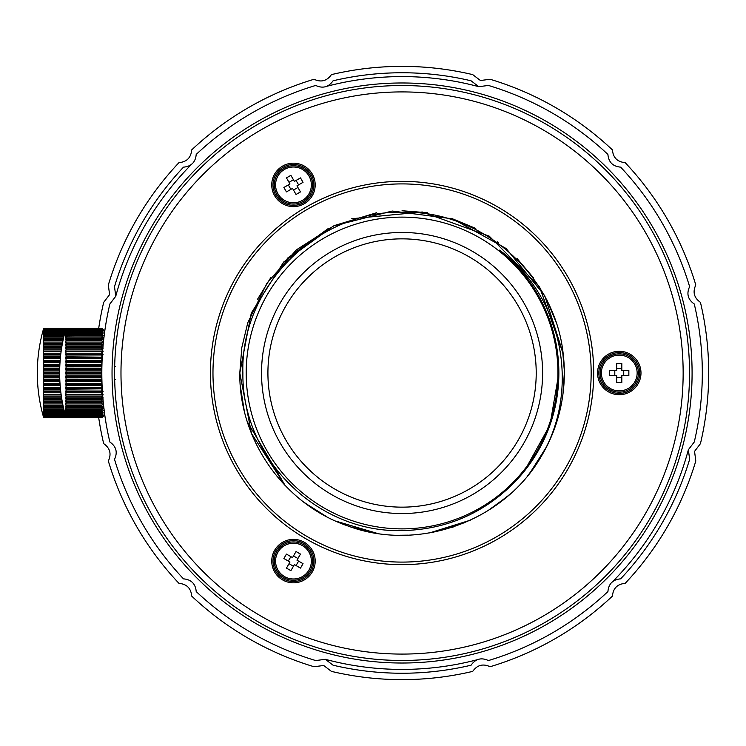<?xml version="1.0" encoding="UTF-8"?>
<svg xmlns="http://www.w3.org/2000/svg" width="746" height="746" viewBox="0 0 746 746"><rect width="100%" height="100%" fill="white"/><g stroke="black" fill="none" stroke-linecap="round" stroke-linejoin="round"><path stroke-width="1.12" d="M402.066 85.529A287.471 287.471 0 0 1 689.537 373A287.471 287.471 0 0 1 402.066 660.471A287.471 287.471 0 0 1 114.595 373A287.471 287.471 0 0 1 402.066 85.529M619.329 561.244L619.823 560.675M625.642 553.7L626.696 552.394M622.528 557.486L623.432 556.395M624.309 555.341L625.027 554.465M621.577 558.614L620.663 559.687M643.537 528.979L643.164 529.557M643.677 528.765L644.078 528.149M647.724 522.303L648.227 521.473M649.318 519.645L649.02 520.139M647.752 522.247L648.852 520.428M645.924 525.231L646.894 523.664M642.875 530.005L644.04 528.196M644.115 528.093L646.334 524.569M650.465 517.724A1221.538 585.619 37.5 0 0 653.869 511.709M655.585 508.548A1132.269 560.115 -142.5 0 0 658.886 502.198M651.939 515.169A1232.327 587.438 -142.5 0 0 654.708 510.189A1312.391 603.84 37.5 0 0 655.781 508.194M118.418 419.793A1132.269 560.115 -0 0 0 119.668 426.843M117.29 412.324A1232.327 587.438 -0 0 0 118.12 417.956A1312.391 603.84 180 0 0 118.483 420.194M116.898 409.395A1221.538 585.619 180 0 0 117.859 416.24M114.688 380.357L114.651 378.707M115.126 390.484L115.192 391.51M115.21 391.715L115.098 389.925M114.987 387.995L115.061 389.365M114.781 383.369L114.828 384.582M114.744 382.241L114.781 383.183M115.043 389.011L114.949 387.211M114.809 384.153L114.893 386.13M114.716 381.29L114.753 382.39M114.921 359.367L114.8 362.267M114.753 363.628L114.716 364.766M114.707 365.195L114.651 367.424M115.108 355.926L115.061 356.672M115.052 356.802L114.987 357.968M319.409 648.33L320.127 648.544M328.874 650.997L330.497 651.417M322.72 649.3L325.508 650.083M326.832 650.447L327.923 650.745M328.333 650.857L328.837 650.988M325.042 649.962L321.367 648.908M343.16 654.373L341.593 654.037M352.606 656.182L352.019 656.079M350.62 655.827L351.562 655.995M352.504 656.163L351.72 656.023M351.189 655.93L352.578 656.182M352.905 656.238L353.418 656.321M353.66 656.368L354.387 656.489M347.692 655.277L349.454 655.613M341.081 653.925L343.99 654.54M345.64 654.876L347.263 655.193M341.183 653.944L341.659 654.055M351.012 655.902L351.711 656.023M344.046 654.55L347.627 655.268M362.146 657.683L366.538 658.261M367.433 658.373L370.37 658.718M371.862 658.886A1221.538 585.619 103.3 0 0 378.735 659.529M382.325 659.8A1132.269 560.115 -76.7 0 0 389.477 660.21M374.8 659.184A1232.327 587.438 -76.7 0 0 380.469 659.669A1312.391 603.84 103.3 0 0 382.735 659.828M402.066 654.083A281.083 281.083 0 0 1 120.983 373A281.083 281.083 0 0 1 402.066 91.917A281.083 281.083 0 0 1 683.149 373A281.083 281.083 0 0 1 402.066 654.083M402.066 181.353A191.647 191.647 0 0 0 210.419 373A191.647 191.647 0 0 0 402.066 564.647A191.647 191.647 0 0 0 593.713 373A191.647 191.647 0 0 0 402.066 181.353M619.264 394.718A21.718 21.718 0 0 0 640.982 373A21.718 21.718 0 0 0 619.264 351.282A21.718 21.718 0 0 0 597.546 373A21.718 21.718 0 0 0 619.264 394.718M274.659 195.76A21.718 21.718 0 0 0 293.467 206.623A21.718 21.718 0 0 0 312.276 174.042A21.718 21.718 0 0 0 293.467 163.178A21.718 21.718 0 0 0 274.659 195.76M312.276 571.958A21.718 21.718 0 0 0 293.467 539.377A21.718 21.718 0 0 0 274.659 550.24A21.718 21.718 0 0 0 293.467 582.822A21.718 21.718 0 0 0 312.276 571.958M402.066 562.092A189.092 189.092 0 0 1 212.974 373A189.092 189.092 0 0 1 402.066 183.908A189.092 189.092 0 0 1 591.158 373A189.092 189.092 0 0 1 402.066 562.092M240.324 385.943L244.203 410.505M247.29 421.723L285.186 485.543M303.92 502.207L318.738 512.222M335.719 521.072L377.112 533.334M399.614 535.246L406.98 535.19M433.267 532.234L464.87 522.61M487.576 510.907L506.963 496.789M530.891 471.659L546.781 446.388M557.56 419.364L559.864 410.785M563.398 390.307L564.33 373L562.932 394.242M564.302 370.202L562.353 347.776M556.469 323.121L546.79 299.64M533.67 278.081L517.099 258.564M498.598 242.581L497.507 241.779M475.762 228.444L452.29 218.709M427.355 212.722L402.047 210.736M376.581 212.75L334.18 225.618L296.46 249.807L266.947 283.154L247.747 322.85L241.807 347.608M241.797 347.683L239.802 373L251.486 433.435L284.897 485.245M305.039 503.056L326.319 516.493M350.834 526.965L376.413 533.222M399.837 535.246L408.034 535.152M429.64 532.896L470.418 520.158M492.052 508.026L508.66 495.335M530.21 472.544L546.678 446.602M556.553 422.618L557.523 419.485M524.41 471.062L549.979 425.015L558.866 373A156.8 156.8 0 0 1 511.318 485.469C480.704 514.712 444.29 529.753 402.066 530.583C317.628 533.017 241.695 458.762 242.888 373C240.249 286.65 317.348 210.503 402.066 212.228C481.179 210.036 554.744 274.36 563.174 353.725A162.264 162.264 0 0 1 564.33 373L564.181 366.183M563.155 353.567L544.739 295.705L506.161 248.53L452.701 218.848L392.237 211.034L333.471 225.954L283.722 261.986L251.29 313.04L239.802 373C238.962 440.028 284.095 504.193 347.589 525.846C417.919 552.404 503.998 521.668 541.503 455.983C581.423 387.995 561.794 295.407 499.475 250.134A156.8 156.8 0 0 1 558.866 373M549.14 318.635L553.588 332.66M452.095 527.357L454.771 526.462M500.659 501.872L509.63 494.486M527.711 475.668L533.558 468.068M561.999 400.369L562.325 398.383M563.174 353.679L539.554 286.809L489.255 236.156L422.292 212.004L351.748 218.737M328.352 228.453L287.219 258.377M270.714 277.736L257.473 299.36M564.33 373A162.264 162.264 0 0 1 541.503 455.983M246.199 373A155.877 155.877 0 0 1 402.066 217.123A155.877 155.877 0 0 1 557.943 373A155.877 155.877 0 0 1 402.066 528.877A155.877 155.877 0 0 1 246.199 373M402.066 513.537A140.537 140.537 0 0 0 542.603 373A140.537 140.537 0 0 0 402.066 232.463A140.537 140.537 0 0 0 261.529 373A140.537 140.537 0 0 0 402.066 513.537M402.066 507.149A134.149 134.149 0 0 0 536.215 373A134.149 134.149 0 0 0 402.066 238.851A134.149 134.149 0 0 0 267.917 373A134.149 134.149 0 0 0 402.066 507.149M619.264 393.44A20.44 20.44 0 0 0 639.704 373A20.44 20.44 0 0 0 619.264 352.56A20.44 20.44 0 0 0 598.824 373A20.44 20.44 0 0 0 619.264 393.44M293.467 164.456A20.44 20.44 0 0 0 275.759 195.126A20.44 20.44 0 0 0 293.467 205.346A20.44 20.44 0 0 0 311.166 174.676A20.44 20.44 0 0 0 293.467 164.456M293.467 581.544A20.44 20.44 0 0 0 311.166 571.324A20.44 20.44 0 0 0 293.467 540.654A20.44 20.44 0 0 0 275.759 550.874A20.44 20.44 0 0 0 293.467 581.544M115.518 396.117A1183.277 580.239 -0 0 0 116.087 402.336M114.781 362.612L114.716 364.85M114.856 360.822L114.819 361.782M325.843 650.176L327.998 650.764M623.656 556.124L625.073 554.399M622.509 557.504L623.124 556.768M634.566 542.09A1193.311 585.162 -142.5 0 0 638.166 537.017M643.761 528.644L644.367 527.692M647.108 523.319L647.994 521.846M647.976 521.883L647.472 522.722M644.964 526.751L645.905 525.249M646.857 523.72L647.192 523.17M689.621 286.641C686.329 293.728 687.887 299.519 694.274 304.004A300.246 300.246 0 0 1 694.274 441.986L688.381 449.717L689.621 459.359A300.246 300.246 0 0 1 620.635 578.849C612.858 579.549 608.615 583.782 607.925 591.569A300.246 300.246 0 0 1 488.425 660.555C481.338 657.263 475.547 658.821 471.062 665.208A300.246 300.246 0 0 1 333.08 665.208L325.349 659.315L315.707 660.555A300.246 300.246 0 0 1 196.217 591.569C195.517 583.792 191.284 579.549 183.497 578.859A300.246 300.246 0 0 1 114.511 459.359C117.803 452.272 116.245 446.481 109.858 441.996A300.246 300.246 0 0 1 109.858 304.014L115.751 296.283L114.511 286.641A300.246 300.246 0 0 1 183.497 167.151C191.284 166.451 195.517 162.218 196.207 154.431A300.246 300.246 0 0 1 315.707 85.445C322.794 88.737 328.585 87.179 333.07 80.792A300.246 300.246 0 0 1 471.052 80.792L478.783 86.685L488.425 85.445A300.246 300.246 0 0 1 607.915 154.431C608.615 162.208 612.848 166.451 620.635 167.141A300.246 300.246 0 0 1 689.621 286.641M701.772 355.04L701.883 356.952M702.023 359.768L702.173 363.768M702.266 367.508L702.275 368.235M702.312 373.065L702.275 377.886M702.163 382.409L702.023 386.223M702.033 386.018L702.173 382.185M702.275 377.663L702.312 372.851M702.275 368.03L702.238 366.426M701.874 356.849L701.772 355.021M241.527 119.285L240.622 119.854M238.17 121.43L236.641 122.437M236.659 122.428L238.254 121.374M240.781 119.752L244.017 117.719M247.849 115.388L248.427 115.043M255.673 110.865L256.242 110.548M260.195 108.384L263.552 106.613M266.145 105.279L267.777 104.459M559.174 117.141L561.318 118.465M578.066 129.748L584.64 134.644M589.834 138.709L595.42 143.307M593.471 141.675L590.021 138.868M584.939 134.867L578.383 129.972M571.044 124.815L570.373 124.358M561.43 118.539L558.269 116.581M524.755 98.966L517.239 95.721M511.103 93.25L506.795 91.609M506.665 91.562L510.814 93.138M516.829 95.553L524.354 98.789M532.495 102.566L533.297 102.957M542.874 107.816L546.734 109.904M121.924 297.943A290.026 290.026 0 0 1 477.123 92.858A290.026 290.026 0 0 1 682.208 448.057A290.026 290.026 0 0 1 327.009 653.142A290.026 290.026 0 0 1 121.924 297.943M114.67 379.388L115.304 379.378M578.019 616.289L584.594 611.394M589.806 607.309L593.387 604.391M593.602 604.213L595.149 602.927M595.14 602.936L593.816 604.046M593.48 604.316L590.03 607.132M584.929 611.133L578.383 616.019M570.96 621.241L570.364 621.642M561.412 627.47L555.667 630.985M546.426 636.263L542.668 638.287M534.304 642.558L533.353 643.024M524.643 647.08L517.118 650.325M510.991 652.787L506.739 654.41M506.497 654.503L504.315 655.296M506.814 654.382L508.287 653.832M516.931 650.409L518.153 649.897M267.767 641.532L266.061 640.674M263.394 639.303L260.009 637.513M256.074 635.359L255.486 635.033M248.241 630.846L247.691 630.519M243.839 628.169L240.622 626.146M238.179 624.57L236.65 623.572M262.611 638.893L263.562 639.387M266.145 640.721L267.786 641.541M101.894 366.51L102.006 362.407M103.396 342.274L104.347 334.133M105.279 327.569L106.016 323.009M106.063 322.738L106.398 320.752M106.035 322.897L105.662 325.144M104.403 333.704L104.375 330.842L101.82 328.296L66.049 328.38A158.255 143.428 180 0 0 65.676 329.704L65.676 329.751A158.255 129.627 180 0 1 66.049 328.548L66.049 328.809A158.255 148.706 180 0 0 65.676 330.18L65.676 330.264A158.255 121.225 180 0 1 66.049 329.145L66.049 329.564A158.255 152.855 180 0 0 65.676 330.982L65.676 331.112A158.255 111.9 180 0 1 66.049 330.077L66.049 330.655A158.255 155.849 180 0 0 65.676 332.101L65.676 332.268A158.255 101.717 180 0 1 66.049 331.327L66.049 332.073A158.255 157.648 180 0 0 65.676 333.527L65.676 333.742A158.255 90.77 180 0 1 66.049 332.893L66.049 333.798A158.255 158.255 0 0 0 65.676 335.262L65.676 335.504A158.255 79.123 180 0 1 66.049 334.777L66.049 335.821A158.255 157.648 -0 0 0 65.676 337.285L65.676 337.556A158.255 66.879 180 0 1 66.049 336.94L66.049 338.125A158.255 155.849 -0 0 0 65.676 339.57L65.676 339.887A158.255 54.122 180 0 1 66.049 339.383L66.049 340.698A158.255 152.855 -0 0 0 65.676 342.116L65.676 342.461A158.255 40.955 180 0 1 66.049 342.078L66.049 343.524A158.255 148.706 -0 0 0 65.676 344.894L65.676 345.267A158.255 27.481 180 0 1 66.049 345.016L66.049 346.564A158.255 143.428 -0 0 0 65.676 347.888L65.676 348.289A158.255 13.792 180 0 1 66.049 348.158L66.049 349.809A158.255 137.05 -0 0 0 65.676 351.077L66.049 353.222A158.255 129.627 -0 0 0 65.676 354.425L65.676 354.863A158.255 13.792 180 0 0 66.049 354.993L66.049 356.793A158.255 121.225 -0 0 0 65.676 357.921L65.676 358.378A158.255 27.481 180 0 0 66.049 358.63L66.049 360.486A158.255 111.9 -0 0 0 65.676 361.521L65.676 361.996A158.255 40.955 180 0 0 66.049 362.379L66.049 364.281A158.255 101.717 -0 0 0 65.676 365.223L65.676 365.699A158.255 54.122 180 0 0 66.049 366.202L66.049 368.132A158.255 90.77 -0 0 0 65.676 368.972L65.676 369.457A158.255 66.879 180 0 0 66.049 370.081L66.049 372.03A158.255 79.123 -0 0 0 65.676 372.758L101.82 372.758M105.307 418.618L105.867 422.143M106.398 425.229L106.081 423.42M106.025 423.075L105.317 418.683M104.403 412.268L103.442 404.145M102.761 396.788L102.594 394.522M102.016 383.929L101.885 379.155M101.894 379.835L101.82 377.868L101.82 379.807L66.049 379.807A158.255 54.122 -0 0 0 65.676 380.311L65.676 380.786A158.255 101.717 180 0 0 66.049 381.728L66.049 383.63A158.255 40.955 -0 0 0 65.676 384.013L65.676 384.479A158.255 111.9 180 0 0 66.049 385.514L66.049 387.379A158.255 27.481 -0 0 0 65.676 387.631L65.676 388.088A158.255 121.225 180 0 0 66.049 389.207L66.049 391.016A158.255 13.792 -0 0 0 65.676 391.137L65.676 391.585A158.255 129.627 180 0 0 66.049 392.778L65.676 394.932A158.255 137.05 180 0 0 66.049 396.201L66.049 397.851A158.255 13.792 -0 0 1 65.676 397.721L65.676 398.122A158.255 143.428 180 0 0 66.049 399.446L66.049 400.994A158.255 27.481 -0 0 1 65.676 400.742L65.676 401.115A158.255 148.706 180 0 0 66.049 402.486L66.049 403.922A158.255 40.955 -0 0 1 65.676 403.549L65.676 403.894A158.255 152.855 180 0 0 66.049 405.302L66.049 406.626A158.255 54.122 -0 0 1 65.676 406.122L65.676 406.439A158.255 155.849 180 0 0 66.049 407.875L66.049 409.069A158.255 66.879 -0 0 1 65.676 408.444L65.676 408.724A158.255 157.648 180 0 0 66.049 410.188L66.049 411.233A158.255 79.123 -0 0 1 65.676 410.505L65.676 410.748A158.255 158.255 0 0 0 66.049 412.212L66.049 413.107A158.255 90.77 -0 0 1 65.676 412.268L65.676 412.473A158.255 157.648 -0 0 0 66.049 413.937L66.049 414.683A158.255 101.717 -0 0 1 65.676 413.741L65.676 413.909A158.255 155.849 -0 0 0 66.049 415.345L66.049 415.932A158.255 111.9 -0 0 1 65.676 414.897L65.676 415.028A158.255 152.855 -0 0 0 66.049 416.436L66.049 416.865A158.255 121.225 -0 0 1 65.676 415.736L65.676 415.82A158.255 148.706 -0 0 0 66.049 417.2L66.049 417.452A158.255 129.627 -0 0 1 65.676 416.259L65.676 416.296A158.255 143.428 -0 0 0 66.049 417.629L66.049 417.713A158.255 137.05 -0 0 1 65.685 416.473L65.676 416.445A158.255 137.05 -0 0 0 66.049 417.713L43.688 417.704A158.255 137.05 0 0 1 43.333 416.464L43.324 416.436A158.255 137.05 0 0 0 43.688 417.704L43.688 417.62A158.255 143.428 0 0 1 43.324 416.296L43.324 416.249A158.255 129.627 0 0 0 43.688 417.452L43.688 417.2A158.255 148.706 0 0 1 43.324 415.82L43.324 415.736A158.255 121.225 0 0 0 43.688 416.855L43.688 416.436A158.255 152.855 0 0 1 43.324 415.018L43.324 414.897A158.255 111.9 0 0 0 43.688 415.932L43.688 415.345A158.255 155.849 0 0 1 43.324 413.899L43.324 413.732A158.255 101.717 0 0 0 43.688 414.673L43.688 413.927A158.255 157.648 0 0 1 43.324 412.473L43.324 412.268A158.255 90.77 0 0 0 43.688 413.107L43.688 412.202A158.255 158.255 0 0 1 43.324 410.738L43.324 410.496A158.255 79.123 0 0 0 43.688 411.233L43.688 410.179A158.255 157.648 180 0 1 43.324 408.724L43.324 408.444A158.255 66.879 0 0 0 43.688 409.06L43.688 407.875A158.255 155.849 180 0 1 43.324 406.43L43.324 406.122A158.255 54.122 0 0 0 43.688 406.617L43.688 405.302A158.255 152.855 180 0 1 43.324 403.884L43.324 403.539A158.255 40.955 0 0 0 43.688 403.922L43.688 402.486A158.255 148.706 180 0 1 43.324 401.106L43.324 400.733A158.255 27.481 0 0 0 43.688 400.994L43.688 399.446A158.255 143.428 180 0 1 43.324 398.112L43.324 397.721A158.255 13.792 0 0 0 43.688 397.842L43.688 396.201A158.255 137.05 180 0 1 43.324 394.932L43.688 392.778A158.255 129.627 180 0 1 43.324 391.575L43.324 391.137A158.255 13.792 0 0 1 43.688 391.007L43.688 389.207A158.255 121.225 180 0 1 43.324 388.088L43.324 387.631A158.255 27.481 0 0 1 43.688 387.37L43.688 385.514A158.255 111.9 180 0 1 43.324 384.479L43.324 384.004A158.255 40.955 0 0 1 43.688 383.63L43.688 381.728A158.255 101.717 180 0 1 43.324 380.786L43.324 380.301A158.255 54.122 0 0 1 43.688 379.798L43.688 377.868A158.255 90.77 180 0 1 43.324 377.028L43.324 376.543A158.255 66.879 0 0 1 43.688 375.928L43.688 373.979A158.255 79.123 180 0 1 43.324 373.242L43.324 372.758A158.255 79.123 0 0 1 43.688 372.021L43.688 370.072A158.255 66.879 180 0 1 43.324 369.457L43.324 368.972A158.255 90.77 0 0 1 43.688 368.132L59.736 368.132M65.676 372.758L65.676 373.252A158.255 79.123 180 0 0 66.049 373.979L66.049 375.928A158.255 66.879 -0 0 0 65.676 376.543L65.676 377.028A158.255 90.77 180 0 0 66.049 377.868L66.049 379.807M101.838 375.937L101.82 373.979L101.82 375.928L66.049 375.928M101.82 370.081L101.82 372.03L101.838 370.072L66.049 370.081M66.049 366.202L101.82 366.202L101.82 368.132L101.894 366.174M66.049 362.379L101.82 362.379L101.82 364.281L102.016 362.323M66.049 358.63L101.82 358.63L101.82 360.486L102.165 358.565M66.049 354.993L101.82 354.993L101.82 356.793L101.82 354.993L103.097 354.863M66.049 351.497L101.82 351.497L101.82 353.222L101.82 351.497L103.097 351.497M101.82 348.289L101.82 349.809L101.82 348.158L103.097 348.289M101.82 345.267L101.82 346.564L101.82 345.016L103.097 345.267L101.82 343.514L101.82 342.078L103.097 342.461L101.82 340.698L101.82 339.383L103.097 339.887L101.82 338.125L101.82 336.94L103.097 337.556L101.82 335.821L101.82 334.777L103.097 335.504L101.82 333.798L101.82 332.893L103.097 333.732L101.82 332.073L101.82 331.327L103.097 332.268L101.82 330.655L101.82 330.068L103.097 331.103L101.82 329.145L103.097 330.18L101.82 328.548L103.097 329.704L101.82 328.296L103.097 329.564M101.82 342.461L101.82 343.514L66.049 343.524M101.82 339.887L101.82 340.698L66.049 340.698M101.82 337.556L101.82 338.125L66.049 338.125M101.82 335.504L66.049 335.821M101.82 333.732L66.049 333.798M102.92 416.613L104.375 415.168L104.375 412.09M103.097 416.445L101.82 417.713L103.097 416.296L101.82 417.452L103.097 415.82L101.82 416.865L103.097 415.028L101.82 415.932L103.097 413.909L101.82 414.683L103.097 412.473L101.82 413.107L101.82 412.268M66.049 412.212L101.82 412.212L103.097 410.748L101.82 411.233L101.82 410.505M66.049 410.188L101.82 410.188L103.097 408.724L101.82 409.069L101.82 408.444M66.049 407.875L101.82 407.875L103.097 406.439L101.82 406.626L101.82 405.302L101.82 406.122M66.049 405.302L101.82 405.302L103.097 403.894L101.82 403.922L101.82 402.486L101.82 403.549M66.049 402.486L101.82 402.486L103.097 401.115L101.82 400.994L101.82 399.446L101.82 400.742M103.097 397.721L101.82 397.851L101.82 396.201L101.82 397.721M101.82 394.513L101.82 392.778L101.82 394.513L103.097 394.513L65.676 394.513M103.097 391.137L101.82 391.016L101.82 389.207L101.82 391.016L66.049 391.016M102.165 387.444L101.82 385.514L101.82 387.379L66.049 387.379M102.016 383.686L101.82 381.728L101.82 383.63L66.049 383.63M101.82 417.713L66.049 417.713M66.049 417.629L101.82 417.629M101.82 417.452L66.049 417.452M66.049 417.2L101.82 417.2M101.82 416.865L66.049 416.865M66.049 416.436L101.82 416.436M101.82 415.932L66.049 415.932M66.049 415.345L101.82 415.345M101.82 414.683L66.049 414.683M66.049 413.937L101.82 413.937M101.82 413.107L66.049 413.107M101.82 411.233L66.049 411.233M103.097 408.724L102.519 408.724M101.82 409.069L66.049 409.069M103.097 406.439L102.305 406.439M101.82 406.626L66.049 406.626M103.097 403.894L101.941 403.894M101.82 403.922L66.049 403.922M103.097 401.115L65.676 401.115M101.82 400.994L66.049 400.994M66.049 399.446L101.82 399.446L103.097 398.122M102.873 398.122L65.676 398.122M101.82 397.851L66.049 397.851M66.049 396.201L101.82 396.201L103.097 394.932M102.622 394.932L65.676 394.932M66.049 392.778L101.82 392.778L103.097 391.585M102.398 391.585L65.676 391.585M65.676 391.137L102.37 391.137M66.049 389.207L102.239 388.843M102.202 388.088L65.676 388.088M65.676 387.631L102.174 387.631M66.049 385.514L102.071 385.309M102.043 384.479L65.676 384.479M65.676 384.013L102.025 384.013M66.049 381.728L101.941 381.635M101.922 380.786L65.676 380.786M65.676 380.311L101.913 380.311M66.049 377.868L101.857 377.849M101.848 377.028L65.676 377.028M65.676 376.543L101.838 376.543M66.049 373.979L101.82 373.979M101.82 373.242L65.676 373.252M66.049 328.296A158.255 137.05 180 0 0 65.676 329.564L65.676 329.564A158.255 137.05 180 0 1 66.049 328.296L101.82 328.296M103.097 347.888L101.82 346.564L66.049 346.564M103.097 351.077L101.82 349.809L66.049 349.809M103.097 354.425L101.82 353.222L66.049 353.222M102.239 357.166L66.049 356.793M102.071 360.691L66.049 360.486M101.941 364.374L66.049 364.281M101.857 368.16L66.049 368.132M101.82 372.03L66.049 372.03M101.838 369.457L65.676 369.457M65.676 368.972L101.848 368.972M101.913 365.699L65.676 365.699M65.676 365.223L101.922 365.223M102.025 361.996L65.676 361.996M65.676 361.521L102.043 361.521M102.174 358.378L65.676 358.378M65.676 357.921L102.202 357.921M102.37 354.863L65.676 354.863M65.676 354.425L102.398 354.425M65.676 351.077L102.622 351.077M66.049 348.158L101.82 348.158M65.676 347.888L102.873 347.888M66.049 345.016L101.82 345.016M65.676 344.894L103.097 344.894M66.049 342.078L101.82 342.078M101.941 342.116L103.097 342.116M66.049 339.383L101.82 339.383M102.305 339.57L103.097 339.57M66.049 336.94L101.82 336.94M102.519 337.276L103.097 337.276M66.049 334.777L101.82 334.777M66.049 332.893L101.82 332.893M101.82 332.073L66.049 332.073M66.049 331.327L101.82 331.327M101.82 330.655L66.049 330.655M66.049 330.077L101.82 330.068M101.82 329.564L66.049 329.564M66.049 329.145L101.82 329.145M101.82 328.809L66.049 328.809M66.049 328.548L101.82 328.548M101.82 328.38L66.049 328.38M98.705 417.713A306.634 306.634 0 0 0 103.685 443.646C110.082 448.132 111.63 453.922 108.338 461.019A306.634 306.634 0 0 0 178.975 583.372C186.761 584.062 191.004 588.305 191.694 596.091A306.634 306.634 0 0 0 314.047 666.728L323.699 665.488L331.42 671.381A306.634 306.634 0 0 0 472.712 671.381C477.198 664.994 482.988 663.436 490.085 666.728A306.634 306.634 0 0 0 612.438 596.091C613.128 588.305 617.371 584.062 625.157 583.372A306.634 306.634 0 0 0 695.794 461.019L694.554 451.367L700.447 443.646A306.634 306.634 0 0 0 700.447 302.354C694.06 297.868 692.502 292.078 695.794 284.981A306.634 306.634 0 0 0 625.157 162.628C617.371 161.938 613.128 157.695 612.438 149.909A306.634 306.634 0 0 0 490.085 79.272L480.433 80.512L472.712 74.619A306.634 306.634 0 0 0 331.42 74.619C326.935 81.006 321.144 82.564 314.047 79.272A306.634 306.634 0 0 0 191.694 149.909C191.004 157.695 186.761 161.938 178.975 162.628A306.634 306.634 0 0 0 108.338 284.981L109.587 294.633L103.685 302.354A306.634 306.634 0 0 0 98.705 328.296M688.381 449.717A296.414 296.414 0 0 1 611.664 582.598M478.783 659.315A296.414 296.414 0 0 1 325.349 659.315M566.979 631.508L565.599 632.384M563.379 633.774L560.488 635.536M550.259 641.448L547.294 643.061M560.451 635.564L563.333 633.802M565.561 632.412L566.223 631.993M115.751 296.283A296.414 296.414 0 0 1 192.468 163.402M325.349 86.685A296.414 296.414 0 0 1 478.783 86.685M708.672 377.383L708.644 378.707M708.504 384.059L708.308 388.507M708.308 388.563L707.991 393.832M708.075 392.527L708.01 393.552M708.28 389.067L708.308 388.424M708.308 357.539L708.159 354.826M708.122 354.108L707.991 352.103M707.973 351.935L708.113 354.042M708.14 354.509L708.308 357.465M543.489 100.924L544.934 101.68M547.247 102.911L550.222 104.533M560.451 110.436L563.333 112.198M565.561 113.588L566.969 114.483M566.979 114.492L565.599 113.616M550.259 104.552L547.294 102.939M544.981 101.708L544.282 101.344M43.688 368.132L43.688 366.202L59.801 366.202M43.688 366.202A158.255 54.122 180 0 1 43.324 365.699L43.324 365.214A158.255 101.717 0 0 1 43.688 364.272L43.688 362.37A158.255 40.955 180 0 1 43.324 361.996L43.324 361.521A158.255 111.9 0 0 1 43.688 360.486L43.688 358.63A158.255 27.481 180 0 1 43.324 358.369L43.324 357.912A158.255 121.225 0 0 1 43.688 356.793L43.688 354.993A158.255 13.792 180 0 1 43.324 354.863L43.324 354.425A158.255 129.627 0 0 1 43.688 353.222L43.324 351.068A158.255 137.05 0 0 1 43.688 349.799L43.688 348.158A158.255 13.792 180 0 0 43.324 348.279L43.324 347.888A158.255 143.428 0 0 1 43.688 346.554L43.688 345.006A158.255 27.481 180 0 0 43.324 345.267L43.324 344.894A158.255 148.706 0 0 1 43.688 343.514L43.688 342.078A158.255 40.955 180 0 0 43.324 342.461L43.324 342.116A158.255 152.855 0 0 1 43.688 340.698L43.688 339.383A158.255 54.122 180 0 0 43.324 339.878L43.324 339.57A158.255 155.849 0 0 1 43.688 338.125L43.688 336.94A158.255 66.879 180 0 0 43.324 337.556L43.324 337.276A158.255 157.648 0 0 1 43.688 335.821L43.688 334.767A158.255 79.123 180 0 0 43.324 335.504L43.324 335.262A158.255 158.255 0 0 1 43.688 333.798L43.688 332.893A158.255 90.77 180 0 0 43.324 333.732L43.324 333.527A158.255 157.648 180 0 1 43.688 332.073L43.688 331.327A158.255 101.717 180 0 0 43.324 332.268L43.324 332.101A158.255 155.849 180 0 1 43.688 330.655L43.688 330.068A158.255 111.9 180 0 0 43.324 331.103L43.324 330.982A158.255 152.855 180 0 1 43.688 329.564L43.688 329.145A158.255 121.225 180 0 0 43.324 330.264L43.324 330.18A158.255 148.706 180 0 1 43.688 328.8L43.688 328.548A158.255 129.627 180 0 0 43.324 329.751L43.324 329.704A158.255 143.428 180 0 1 43.688 328.38L43.688 328.296A158.255 137.05 180 0 0 43.324 329.564L43.324 329.564A158.255 137.05 180 0 1 43.688 328.296L79.468 328.296L43.688 328.296M43.324 368.972L59.708 368.972M59.699 369.457L43.324 369.457M43.688 370.072L59.689 370.072M59.661 372.021L43.688 372.021M59.829 365.699L43.324 365.699M43.324 365.214L59.848 365.214M59.894 364.272L43.688 364.272M43.688 362.37L60.016 362.37M60.034 361.996L43.324 361.996M43.324 361.521L60.072 361.521M60.146 360.486L43.688 360.486M43.688 358.63L60.305 358.63M60.333 358.369L43.324 358.369M43.324 357.912L60.37 357.912M60.482 356.793L43.688 356.793M43.688 354.993L60.678 354.993M60.696 354.863L43.324 354.863M43.324 354.425L60.743 354.425M60.892 353.222L43.688 353.222M43.688 351.487L61.116 351.487M43.324 351.068L61.172 351.068M61.349 349.799L43.688 349.799M43.688 348.158L61.601 348.158M43.324 347.888L61.648 347.888M61.862 346.554L43.688 346.554M43.688 345.006L62.132 345.006M43.324 344.894L62.151 344.894M62.403 343.514L43.688 343.514M43.688 342.078L62.683 342.078M62.962 340.698L43.688 340.698M43.688 339.383L63.242 339.383M63.513 338.125L43.688 338.125M43.688 336.94L63.783 336.94M64.044 335.821L43.688 335.821M43.688 334.767L64.305 334.767M64.548 333.798L43.688 333.798M43.688 332.893L64.781 332.893M64.995 332.073L43.688 332.073M43.688 331.327L65.191 331.327M65.378 330.655L43.688 330.655M43.688 330.068L65.536 330.068M43.688 416.436L65.676 416.436A159.709 159.709 0 0 1 65.676 329.564L43.688 329.564M43.688 329.145L65.797 329.145M65.9 328.8L43.688 328.8M43.688 328.548L65.974 328.548M66.021 328.38L43.688 328.38M43.324 372.758L59.661 372.758M59.661 373.242L43.324 373.242M43.688 373.979L59.661 373.979M59.689 375.928L43.688 375.928M43.324 376.543L59.699 376.543M59.708 377.028L43.324 377.028M43.688 377.868L59.736 377.868M59.801 379.798L43.688 379.798M43.324 380.301L59.829 380.301M59.848 380.786L43.324 380.786M43.688 381.728L59.894 381.728M60.016 383.63L43.688 383.63M43.324 384.004L60.034 384.004M60.072 384.479L43.324 384.479M43.688 385.514L60.146 385.514M60.305 387.37L43.688 387.37M43.324 387.631L60.333 387.631M60.37 388.088L43.324 388.088M43.688 389.207L60.482 389.207M60.678 391.007L43.688 391.007M43.324 391.137L60.687 391.137M60.743 391.575L43.324 391.575M43.688 392.778L60.892 392.778M61.116 394.513L43.324 394.513M61.172 394.932L43.324 394.932M43.688 396.201L61.349 396.201M61.601 397.842L43.688 397.842M61.648 398.112L43.324 398.112M43.688 399.446L61.862 399.446M62.132 400.994L43.688 400.994M62.151 401.106L43.324 401.106M43.688 402.486L62.403 402.486M62.683 403.922L43.688 403.922M43.688 405.302L62.962 405.302M63.233 406.617L43.688 406.617M43.688 407.875L63.513 407.875M63.783 409.06L43.688 409.06M43.688 410.179L64.044 410.179M64.305 411.233L43.688 411.233M43.688 412.202L64.548 412.202M64.771 413.107L43.688 413.107M43.688 413.927L64.995 413.927M65.191 414.673L43.688 414.673M43.688 415.345L65.378 415.345M65.536 415.932L43.688 415.932M65.797 416.855L43.688 416.855M43.688 417.2L65.9 417.2M65.974 417.452L43.688 417.452M43.688 417.62L66.021 417.62M616.709 375.555L616.709 382.586L621.819 382.586L621.819 375.555L628.85 375.555L628.85 370.445L621.819 370.445L621.819 363.414L616.709 363.414L616.709 370.445L609.687 370.445L609.687 375.555L616.709 375.555M638.427 373A19.163 19.163 0 0 1 619.264 392.163A19.163 19.163 0 0 1 600.101 373A19.163 19.163 0 0 1 619.264 353.837A19.163 19.163 0 0 1 638.427 373A19.163 19.163 0 0 0 619.264 353.837A19.163 19.163 0 0 0 600.101 373M623.74 375.555L623.74 370.445M616.709 377.476L621.819 377.476M614.797 370.445L614.797 375.555M621.819 368.524L616.709 368.524M296.955 185.838L303.044 182.322L300.489 177.893L294.4 181.409L290.884 175.329L286.464 177.884L289.98 183.964L283.89 187.479L286.445 191.909L292.535 188.393L296.041 194.473L300.47 191.918L296.955 185.838M283.881 168.307A19.163 19.163 0 0 1 310.066 175.319A19.163 19.163 0 0 1 303.053 201.495A19.163 19.163 0 0 1 276.869 194.482A19.163 19.163 0 0 1 283.881 168.307A19.163 19.163 0 0 0 276.869 194.482A19.163 19.163 0 0 0 303.053 201.495M293.448 179.749L289.019 182.304M298.614 184.877L296.059 180.448M293.486 190.053L297.915 187.498M288.32 184.924L290.875 189.353M292.535 557.607L286.445 554.091L283.89 558.521L289.98 562.036L286.464 568.116L290.884 570.671L294.4 564.591L300.489 568.107L303.044 563.678L296.955 560.162L300.47 554.082L296.041 551.527L292.535 557.607M283.881 577.693A19.163 19.163 0 0 1 276.869 551.518A19.163 19.163 0 0 1 303.053 544.505A19.163 19.163 0 0 1 310.066 570.681A19.163 19.163 0 0 1 283.881 577.693A19.163 19.163 0 0 0 310.066 570.681A19.163 19.163 0 0 0 303.053 544.505M289.019 563.696L293.448 566.251M290.875 556.647L288.32 561.076M297.915 558.502L293.486 555.947M296.059 565.552L298.614 561.123M601.379 373A17.885 17.885 0 0 1 619.264 355.115A17.885 17.885 0 0 1 637.149 373A17.885 17.885 0 0 1 619.264 390.885A17.885 17.885 0 0 1 601.379 373M302.41 200.394A17.885 17.885 0 0 1 277.978 193.848A17.885 17.885 0 0 1 284.524 169.407A17.885 17.885 0 0 1 308.956 175.953A17.885 17.885 0 0 1 302.41 200.394M302.41 545.606A17.885 17.885 0 0 1 308.956 570.047A17.885 17.885 0 0 1 284.524 576.593A17.885 17.885 0 0 1 277.978 552.152A17.885 17.885 0 0 1 302.41 545.606M115.304 366.631L114.67 366.612M43.324 329.564L43.324 329.564A159.709 159.709 0 0 0 43.324 416.436L43.324 416.436"/></g></svg>
